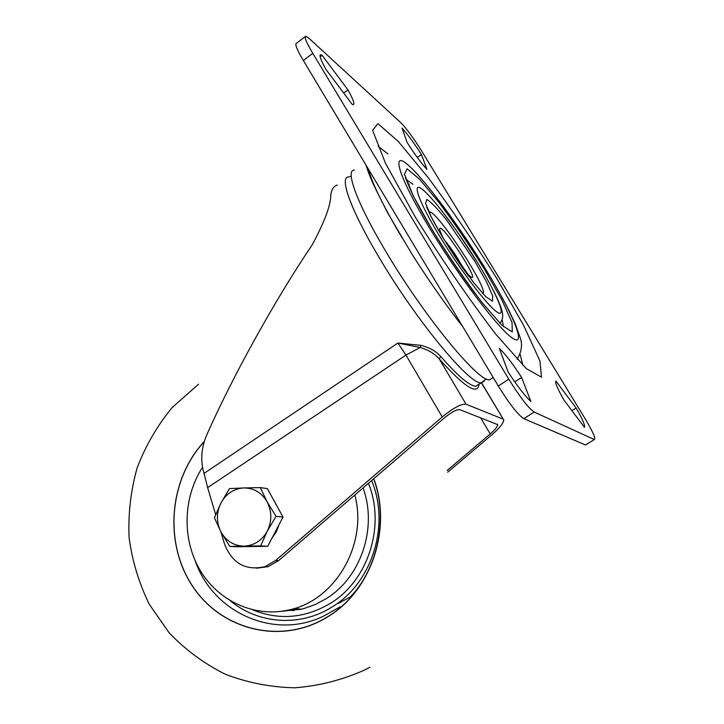 <?xml version="1.0" encoding="UTF-8"?>
<svg xmlns="http://www.w3.org/2000/svg" width="724" height="724" viewBox="0 0 724 724"><rect width="100%" height="100%" fill="white"/><g stroke="black" fill="none" stroke-linecap="round" stroke-linejoin="round"><path stroke-width="1.09" d="M482.799 293.537C489.795 291.012 437.558 211.046 429.441 211.897L428.952 211.978M443.115 238.106L439.803 230.313C437.043 214.612 486.926 291.935 468.618 274.984L464.383 270.278M463.469 269.011C458.238 258.477 451.785 248.712 444.102 239.725M463.242 268.685C458.084 258.414 451.776 248.875 444.31 240.069M409.232 184.177L407.965 184.032M503.451 326.732L502.194 319.727M412.897 184.222L406.363 179.661M522.855 365.267L520.113 354.235M388.01 153.968L378.091 146.203M586.114 444.645L594.377 439.522C595.942 438.59 592.739 431.459 584.766 418.119L421.965 151.506C413.612 138.148 406.571 128.555 400.843 122.718L309.048 38.354L305.763 36.2C303.971 36.662 306.315 42.372 312.795 53.341L508.827 379.222C520.031 397.232 528.493 408.173 534.203 412.056L594.015 439.405M534.203 412.056L523.805 418.662L585.209 444.862M523.805 418.662C517.968 414.87 509.479 403.983 498.32 386.019L508.827 379.222M312.795 53.341L303.338 60.508L498.32 386.019M303.338 60.508C296.903 49.549 294.614 43.811 296.478 43.286L305.157 36.662M571.915 410.653L576.15 407.992C582.558 419.205 585.327 425.649 584.458 427.296L563.942 400.073C557.417 388.553 554.747 382.209 555.932 381.05L576.15 407.992M521.624 377.457C512.664 363.62 505.225 353.909 499.298 348.316L508.121 371.928C517.533 386.417 525.126 396.263 530.891 401.467L521.624 377.457L514.773 381.874M407.169 142.61C414.834 154.429 421.422 163.371 426.934 169.425L421.459 154.474C414.101 143.108 407.63 134.293 402.028 128.039L407.169 142.61M417.305 157.434L421.459 154.474M352.117 104.292L325.791 69.142C320.632 59.757 318.949 54.952 320.75 54.716L322.135 55.296L347.945 89.894C353.24 99.432 354.986 104.365 353.167 104.672L352.117 104.292M343.692 93.043L347.945 89.894M320.153 56.789L322.135 55.296M440.663 356.407L439.323 359.023C434.69 353.701 428.337 349.855 420.246 347.484L397.892 343.04L420.707 345.321C429.251 347.384 435.902 351.077 440.663 356.407C457.993 376.172 469.731 386.109 475.885 386.227L479.016 384.191C477.813 395.648 464.591 387.259 439.323 359.023L466.039 404.191C461.242 403.702 453.305 407.965 442.228 416.979L405.956 355.086L207.634 487.632L204.032 473.424C200.34 460.871 201.163 448.247 206.494 435.54C232.277 377.095 274.36 300.913 312.334 244.603C324.732 221.598 330.904 204.874 330.841 194.412C331.809 189.009 333.981 185.905 337.366 185.1M256.314 568.25L268.161 566.648L278.613 560.602L444.536 417.793C451.577 412.056 456.645 409.332 459.731 409.612L497.705 424.644C497.479 426.735 494.981 429.83 490.229 433.947L447.142 470.482M220.775 531.552L224.648 544.339C232.404 563.616 245.888 571.037 265.102 566.593L275.591 560.521L442.228 416.979M207.634 487.632L215.652 514.655M447.667 472.22L492.067 434.599C499.506 428.174 503.406 423.314 503.768 420.038L481.324 382.706C470.111 385.602 415.576 319.836 378.037 255.653C350.47 209.272 338.995 176.556 348.66 176.955L351.221 176.194M466.039 404.191L503.035 419.096M204.032 473.424L397.892 343.04L405.956 355.086L420.246 347.484L420.707 345.321M368.335 169.018C372.1 183.235 383.358 206.186 402.119 237.897M354.443 170.077C344.832 169.497 356.742 202.648 384.906 249.898C423.305 315.302 478.609 382.562 489.677 379.81L492.673 377.865M340.479 606.694L332.008 611.318M373.674 478.781C392.317 528.656 371.023 591.146 327.293 616.957C281.908 645.066 222.168 630.378 193.181 587.019C163.805 543.932 168.665 480.039 204.177 441.712M332.307 611.137C282.514 643.328 214.331 616.432 195.29 561.028M371.611 480.564C390.435 525.38 371.919 583.454 331.782 607.155C299.881 627.246 258.296 624.025 230.268 600.757M373.774 478.691C392.462 528.629 371.15 591.209 327.366 617.047C281.908 645.202 222.078 630.459 193.091 587.028C163.696 543.86 168.62 479.858 204.231 441.531M293.6 608.703L299.636 609.572M338.126 603.526L350.108 597.056M354.851 494.981C368.073 544.602 335.004 600.884 288.568 610.024C254.242 617.762 218.141 600.947 199.996 570.123C181.842 539.28 182.919 497.469 202.575 467.206M272.197 497.37L278.785 509.37M279.002 524.701L276.369 531.76L272.133 537.841M255.237 546.475L251.644 546.529M260.269 487.596L243.78 487.94C253.871 487.994 261.654 492.619 267.129 501.822C271.98 511.461 272.043 521.217 267.301 531.09L276.034 516.366L267.129 501.822L260.269 487.596L267.382 488.6L283.003 517.054L267.726 546.276L237.191 546.756L229.789 546.421L244.097 546.122C234.024 545.887 226.331 541.19 221.019 532.022C216.304 522.484 216.25 512.854 220.883 503.108C226.096 493.705 233.734 488.655 243.78 487.94L229.49 488.573L220.883 503.108L214.422 517.832L221.019 532.022L229.789 546.421M267.301 531.09C261.934 540.575 254.205 545.579 244.097 546.122L260.613 545.923L267.301 531.09M267.726 546.276L260.613 545.923M283.003 517.054L276.034 516.366M484.13 268.676L501.868 299.872L512.031 322.506L512.311 331.936L501.886 325.257L482.148 302.65C465.333 280.496 448.645 256.16 432.092 229.644L413.241 195.833L404.481 174.267L407.06 168.792L419.658 179.326L439.233 202.792C454.554 223.381 469.523 245.346 484.13 268.676M486.374 270.36C460.012 227.046 424.536 178.991 407.712 164.683C390.462 149.642 398.861 177.235 429.214 227.481C459.378 277.6 500.266 331.167 513.244 338.651C526.71 346.932 512.882 313.773 486.374 270.36M475.261 262.025L486.456 281.772L492.655 295.799L492.51 301.238L485.732 296.596L473.433 282.369L442.862 237.716L431.233 216.947L425.576 203.335L426.834 199.435C431.042 201.96 437.667 208.856 446.69 220.141L475.261 262.025M478.79 264.667C459.912 233.599 434.436 199.254 422.97 189.842C411.214 179.932 417.784 200.059 438.69 234.585C459.441 269.011 487.587 306.089 497.153 312.135C507.044 318.696 497.795 295.826 478.79 264.667M496.546 277.998L523.651 325.447L539.932 360.959L541.516 377.204L526.312 368.607L495.623 334.008C468.754 298.84 441.966 259.844 415.259 217.01L385.467 163.226L372.607 130.329L377.928 123.632L398.372 141.551L428.699 178.276C451.939 209.661 474.555 242.902 496.546 277.998M275.591 560.521L278.613 560.602M484.103 381.213L478.419 384.58M480.555 417.621L490.229 433.947M294.125 610.567L287.935 610.16M368.462 483.261C385.847 526.14 368 581.064 329.863 603.653C304.551 618.377 278.794 620.432 252.604 609.834M363.068 487.913C377.792 528.095 360.697 578.096 325.538 599.056L315.438 604.413L304.822 608.269L301.193 609.219L281.455 611.3M366.054 165.199C367.928 171.036 368.625 173.398 373.503 184.656L387.313 212.277L411.974 254.151C428.762 280.613 445.749 304.876 462.926 326.931M594.377 439.522L585.58 444.97M320.071 55.232L320.75 54.716M517.117 359.312C521.705 351.565 522.683 344.253 520.067 337.375L515.615 324.795L509.325 311.211C501.651 296.134 492.8 280.514 478.293 257.319L449.414 214.63L430.219 189.308M469.043 276.64C452.69 255.536 431.042 218.367 428.744 211.526L426.644 207.037M499.994 323.384C502.384 320.135 503.216 316.759 502.474 313.266C501.47 308.967 501.786 309.03 497.659 299.284C492.935 289.111 486.302 277.002 477.759 262.966L457.686 232.332L442.029 211.073M474.89 293.22C464.835 279.799 453.514 263.364 440.943 243.888C424.907 218.25 417.332 204.168 411.006 191.009L405.404 177.606M265.102 566.593L268.161 566.648M481.306 382.706L486.374 378.933M481.505 382.697L503.298 419.241M497.397 424.128L497.705 424.644M493.225 377.503L489.677 379.81M373.629 478.817C389.603 521.027 375.095 572.575 349.846 597.336M294.632 608.395L301.193 609.219L281.12 611.346M198.575 384.163L172.203 407.512C157.189 425.766 145.479 445.948 137.08 468.057C130.736 490.827 128.067 514.004 129.089 537.588C132.239 560.955 138.954 583.173 149.253 604.232L169.163 632.83C185.335 649.745 203.978 663.519 225.083 674.153C247.282 682.687 270.486 687.239 294.704 687.8C318.976 685.936 342.28 679.999 364.634 669.99L369.919 667.175"/></g></svg>
